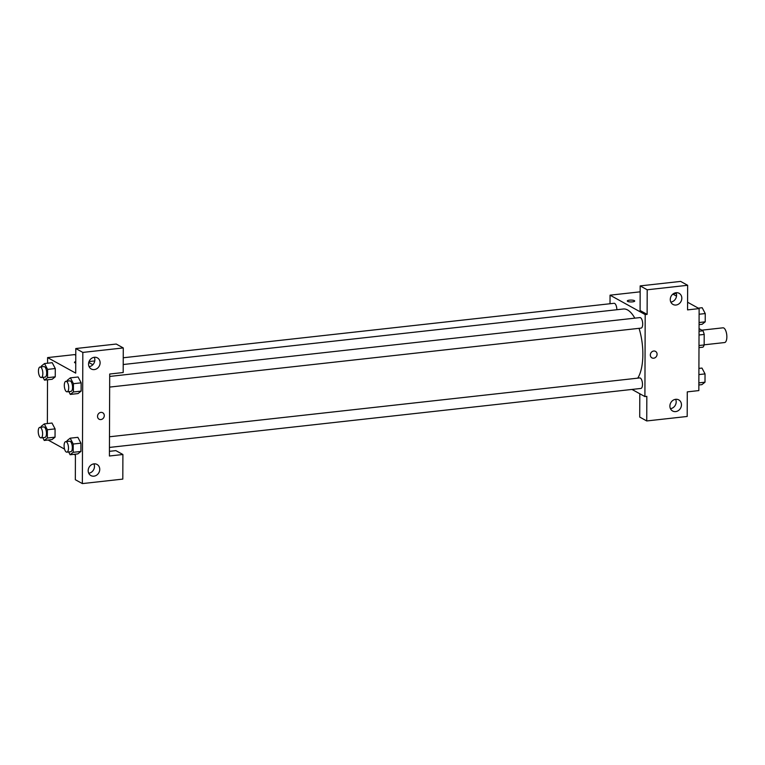<?xml version="1.0" encoding="UTF-8"?>
<svg xmlns="http://www.w3.org/2000/svg" width="765" height="765" viewBox="0 0 765 765"><rect width="100%" height="100%" fill="white"/><g stroke="black" fill="none" stroke-linecap="round" stroke-linejoin="round"><path stroke-width="1.15" d="M704.163 344.814L724.598 342.548A7.411 2.984 -96.3 0 0 726.75 334.85A7.411 2.984 -96.3 0 0 722.973 327.822L701.811 330.164M699.047 328.644L702.949 330.796A10.06 4.045 -96.3 0 1 704.202 334.429L704.163 344.948A10.06 4.045 -96.3 0 1 702.901 347.195L698.99 347.626M698.99 345.522L704.163 344.948M699.028 335.003L704.202 334.429M699.047 331.226L702.949 330.796M687.592 302.232L699.124 308.601L698.837 390.59L687.276 391.871L687.19 416.466L646.741 420.951L646.827 396.356L644.905 396.576L631.986 389.433M672.875 294.104L676.509 296.103M634.711 301.018A3.701 0.928 0.2 0 0 629.471 300.157A3.701 0.928 -179.8 0 1 634.711 301.018A3.701 0.928 -179.8 0 1 631.001 301.936A3.701 0.928 -179.8 0 1 627.3 300.989A3.701 0.928 -179.8 0 1 629.471 300.157A3.701 0.928 0.2 0 0 627.3 300.999M699.124 308.601L687.563 309.882L687.649 285.288L680.62 281.405L640.171 285.9L640.085 310.494L647.114 314.377L645.191 314.587L644.905 396.576M610.021 303.743L610.049 295.175L640.152 291.828M610.049 295.175L645.191 314.587M670.828 302.099A6.349 5.594 118.9 0 0 676.002 292.727M676.031 305.025A6.349 5.594 118.9 0 0 681.596 299.947A6.349 5.594 118.9 0 0 679.119 293.311A6.349 5.594 118.9 0 0 671.154 296.17A6.349 5.594 118.9 0 0 672.98 304.432A6.349 5.594 118.9 0 0 676.031 305.025M640.171 285.9L647.2 289.782L647.114 314.377M687.649 285.288L647.2 289.782M646.741 420.951L639.712 417.068L639.798 393.755M670.456 408.673A6.349 5.594 118.9 0 0 675.629 399.311M675.658 411.599A6.349 5.594 118.9 0 0 681.232 406.521A6.349 5.594 118.9 0 0 678.746 399.894A6.349 5.594 118.9 0 0 670.781 402.744A6.349 5.594 118.9 0 0 672.607 411.006A6.349 5.594 118.9 0 0 675.658 411.599M650.336 354.998A3.701 3.261 -61.1 0 1 655.5 351.374A3.701 3.261 -61.1 0 1 651.914 357.867A3.701 3.261 -61.1 0 1 650.336 354.998M651.914 357.857A3.701 3.261 118.9 0 0 655.5 351.374M109.653 387.09L641.099 328.108A5.288 2.132 -96.3 0 0 642.686 323.346A5.288 2.132 -96.3 0 0 640.525 317.724A5.288 2.132 -96.3 0 0 639.932 317.59L109.691 376.437M109.443 447.429L640.888 388.448A5.288 2.132 -96.3 0 0 642.476 383.686A5.288 2.132 -96.3 0 0 640.315 378.063A5.288 2.132 -96.3 0 0 639.722 377.929L109.481 436.777M616.848 309.729A5.288 2.132 -96.3 0 0 614.668 303.437A5.288 2.132 -96.3 0 0 614.066 303.294L123.232 357.771M634.807 318.154A37.093 14.927 -96.3 0 0 627.596 309.968A37.093 14.927 -96.3 0 0 623.379 309.003L123.213 364.522M637.742 378.149A37.093 14.927 -96.3 0 0 639.052 328.338M109.414 456.007L109.701 374.018L123.184 372.526L123.27 347.932L82.821 352.416L82.362 483.595L122.811 479.1L122.897 454.506L109.414 456.007M47.573 363.212L47.593 357.599L74.559 354.606L75.773 355.266M88.759 362.447L92.861 364.714M99.106 419.22A3.701 3.261 118.9 0 0 100.884 419.564A3.701 3.261 -61.1 0 1 98.044 414.401A3.701 3.261 -61.1 0 1 104.136 416.6A3.701 3.261 -61.1 0 1 100.884 419.564A3.701 3.261 118.9 0 0 102.692 412.727M94.315 369.581A6.349 5.594 -61.1 0 1 91.264 368.998A6.349 5.594 -61.1 0 1 89.438 360.726A6.349 5.594 -61.1 0 1 97.404 357.877A6.349 5.594 -61.1 0 1 99.88 364.503A6.349 5.594 -61.1 0 1 94.315 369.581M93.942 476.165A6.349 5.594 -61.1 0 1 90.892 475.572A6.349 5.594 -61.1 0 1 89.065 467.31A6.349 5.594 -61.1 0 1 97.031 464.451A6.349 5.594 -61.1 0 1 99.517 471.087A6.349 5.594 -61.1 0 1 93.942 476.165M89.113 366.665A6.349 5.594 118.9 0 0 94.286 357.293M88.74 473.239A6.349 5.594 118.9 0 0 93.913 463.867M109.433 451.34L115.869 450.623L122.897 454.506M82.362 483.595L75.333 479.712L75.419 455.118L73.985 454.324M123.27 347.932L116.242 344.049L75.792 348.534L75.706 373.129L47.593 357.599M75.792 348.534L82.821 352.416M67.291 381.142L67.291 380.291L70.38 377.843L78.087 376.982L81.147 382.835L81.119 391.116L78.03 393.564L81.119 391.116L81.147 382.835L73.44 383.686L73.411 391.967L70.323 394.415L68.86 391.623M41.425 366.856L41.434 365.995L44.523 363.557L52.221 362.686L55.281 368.539L55.252 376.82L52.173 379.277M51.991 423.035L55.07 428.878L55.042 437.159L51.963 439.617M77.858 437.331L80.937 443.174L80.908 451.455L77.82 453.903L80.908 451.455L80.937 443.174L73.23 444.025L73.201 452.306L70.112 454.754L68.649 451.962M47.363 423.552L47.516 379.784M64.556 449.112L48.119 440.028M75.745 363.05A3.701 0.928 -179.8 0 1 74.492 362.352A3.701 0.928 -179.8 0 1 75.745 361.654A3.701 0.928 0.2 0 0 74.492 362.352M41.214 427.195L41.224 426.334L44.313 423.896L47.373 429.729L47.344 438.02L44.255 440.458L42.792 437.666M41.014 437.867L44.867 437.437A5.288 2.132 -96.3 0 0 46.397 431.938A5.288 2.132 -96.3 0 0 43.701 426.918L39.847 427.339A5.288 2.132 -96.3 0 0 38.25 432.11A5.288 2.132 -96.3 0 0 40.411 437.723A5.288 2.132 -96.3 0 0 41.014 437.867A5.288 2.132 -96.3 0 0 42.544 432.368A5.288 2.132 -96.3 0 0 39.847 427.339M44.313 423.896L52.01 423.035M47.373 429.729L55.07 428.878L55.042 437.159L51.953 439.607L44.255 440.458M47.344 438.02L55.042 437.159M44.523 363.557L47.583 369.39L47.554 377.68L44.466 380.119L43.003 377.327M41.224 377.528L45.078 377.097A5.288 2.132 -96.3 0 0 46.608 371.599A5.288 2.132 -96.3 0 0 43.911 366.578L40.057 366.999A5.288 2.132 -96.3 0 0 38.46 371.771A5.288 2.132 -96.3 0 0 40.621 377.384A5.288 2.132 -96.3 0 0 41.224 377.528A5.288 2.132 -96.3 0 0 42.754 372.029A5.288 2.132 -96.3 0 0 40.057 366.999M47.583 369.39L55.281 368.539L55.252 376.82L52.163 379.268L44.466 380.119M47.554 377.68L55.252 376.82M67.081 441.482L67.081 440.63L70.17 438.182L73.23 444.025M66.871 452.153L70.724 451.733A5.288 2.132 -96.3 0 0 72.264 446.234A5.288 2.132 -96.3 0 0 69.558 441.204L65.704 441.635A5.288 2.132 -96.3 0 0 64.117 446.397A5.288 2.132 -96.3 0 0 66.268 452.019A5.288 2.132 -96.3 0 0 66.871 452.153A5.288 2.132 -96.3 0 0 68.41 446.664A5.288 2.132 -96.3 0 0 65.704 441.635M70.17 438.182L77.877 437.331M73.201 452.306L80.908 451.455M70.112 454.754L77.82 453.894M70.38 377.843L73.44 383.686M67.081 391.814L70.935 391.393A5.288 2.132 -96.3 0 0 72.474 385.895A5.288 2.132 -96.3 0 0 69.768 380.865L65.914 381.295A5.288 2.132 -96.3 0 0 64.327 386.057A5.288 2.132 -96.3 0 0 66.478 391.68A5.288 2.132 -96.3 0 0 67.081 391.814A5.288 2.132 -96.3 0 0 68.621 386.325A5.288 2.132 -96.3 0 0 65.914 381.295M73.411 391.967L81.119 391.116M70.323 394.415L78.03 393.554M673.324 293.76L676.279 293.435M698.914 368.405L701.974 368.061L705.034 373.903L705.005 382.184L701.907 384.632L698.856 384.967M698.894 374.582L705.034 373.903M698.866 382.873L705.005 382.184M698.311 308.152L702.184 307.721L705.244 313.564L705.215 321.845L702.117 324.293L699.067 324.628M699.105 314.243L705.244 313.564M699.076 322.534L705.215 321.845M89.046 361.568L94.755 360.937"/></g></svg>
